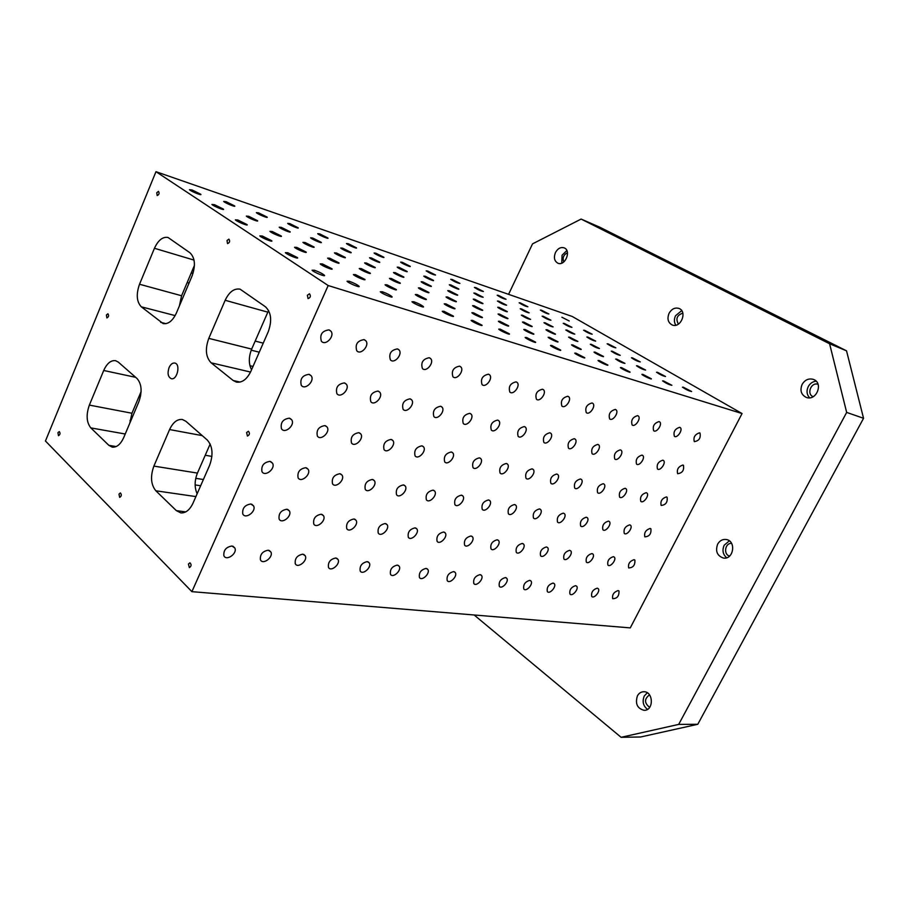 <?xml version="1.0" encoding="UTF-8"?>
<svg xmlns="http://www.w3.org/2000/svg" width="909" height="909" viewBox="0 0 909 909"><rect width="100%" height="100%" fill="white"/><g stroke="black" fill="none" stroke-linecap="round" stroke-linejoin="round"><path stroke-width="1.36" d="M508.586 294.334L532.526 243.873L581.124 219.069L599.645 227.136L846.529 350.829L863.55 418.288L846.665 412.413L829.599 343.761L846.529 350.829M322.434 263.951L331.99 268.769C333.785 270.734 321.445 265.644 320.218 263.894L322.434 263.951M296.811 247.384L306.117 252.054C307.867 253.952 295.732 248.952 294.539 247.282L296.811 247.384M329.751 258.236L338.921 262.849C340.557 264.655 328.74 259.713 327.649 258.133L329.751 258.236M391.29 278.495L400.21 283.017C401.642 284.653 390.381 279.824 389.472 278.393L391.29 278.495M420.072 287.96L428.866 292.437C430.207 294.005 419.208 289.232 418.379 287.88L420.072 287.96M249.941 365.702L253.02 366.429M251.225 350.181L259.27 352.181M195.128 484.917L200.65 485.758M195.753 478.327L203.389 479.52M191.901 591.657L630.267 627.892L742.062 413.55L572.295 316.502L155.973 171.687L45.45 441.013L191.901 591.657L328.172 285.528L742.062 413.55M328.922 329.887L330.785 331.058C335.376 335.876 325.411 346.545 321.354 341.148C319.582 334.603 322.104 330.853 328.922 329.887M364.02 339.636L365.679 340.636C370.168 345.068 360.748 355.737 356.748 350.738C354.953 344.409 357.385 340.705 364.02 339.636M397.403 348.908L398.881 349.772C403.266 353.851 394.313 364.486 390.393 359.85C388.609 353.715 390.95 350.067 397.403 348.908M429.196 357.737L430.514 358.487C434.775 362.271 426.241 372.826 422.412 368.497C420.651 362.555 422.912 358.964 429.196 357.737M459.499 366.157L460.681 366.816C464.829 370.315 456.659 380.769 452.932 376.735C451.205 370.974 453.398 367.441 459.499 366.157M488.428 374.19L489.497 374.781C493.507 378.03 485.667 388.359 482.043 384.575C480.372 378.996 482.497 375.531 488.428 374.19M516.062 381.871L517.028 382.382C520.914 385.427 513.369 395.62 509.858 392.074C508.233 386.655 510.301 383.246 516.062 381.871M542.491 389.211L543.366 389.677C547.138 392.518 539.855 402.573 536.446 399.221C534.878 393.961 536.901 390.631 542.491 389.211M567.795 396.233L568.591 396.654C572.238 399.324 565.193 409.232 561.898 406.073C560.399 400.96 562.353 397.688 567.795 396.233M592.043 402.971L592.77 403.346C596.293 405.857 589.464 415.606 586.282 412.618C584.839 407.664 586.76 404.448 592.043 402.971M615.291 409.436L615.961 409.766C619.37 412.141 612.746 421.742 609.666 418.901C608.28 414.084 610.155 410.925 615.291 409.436M637.618 415.629L638.232 415.936C641.527 418.174 635.084 427.628 632.107 424.935C630.789 420.242 632.619 417.14 637.618 415.629M659.059 421.594L659.627 421.867C662.809 423.98 656.548 433.275 653.662 430.718C652.401 426.151 654.196 423.105 659.059 421.594M679.671 427.321L680.193 427.571C683.284 429.571 677.171 438.717 674.387 436.286C673.183 431.832 674.944 428.843 679.671 427.321M699.51 432.832L699.998 433.059C700.941 438.024 699.055 440.888 694.317 441.638C693.181 437.297 694.908 434.366 699.51 432.832M308.98 374.338L311.117 375.735C315.298 380.803 304.879 390.825 301.243 385.211C299.822 378.905 302.402 375.281 308.98 374.338M344.341 382.916L346.238 384.109C350.385 388.768 340.534 398.869 336.898 393.665C335.432 387.541 337.909 383.962 344.341 382.916M377.974 391.075L379.678 392.109C383.757 396.404 374.406 406.528 370.815 401.687C369.315 395.745 371.701 392.199 377.974 391.075M410.016 398.846L411.538 399.744C415.538 403.721 406.641 413.811 403.096 409.311C401.596 403.539 403.903 400.051 410.016 398.846M440.57 406.255L441.944 407.05C445.842 410.743 437.343 420.776 433.877 416.561C432.389 410.959 434.627 407.516 440.57 406.255M469.737 413.334L470.987 414.027C474.782 417.47 466.635 427.412 463.249 423.469C461.795 418.026 463.954 414.652 469.737 413.334M497.621 420.094L498.746 420.719C502.438 423.924 494.621 433.763 491.314 430.071C489.883 424.776 491.985 421.458 497.621 420.094M524.288 426.571L525.322 427.116C528.902 430.116 521.368 439.854 518.153 436.365C516.766 431.23 518.812 427.969 524.288 426.571M549.831 432.764L550.774 433.252C554.251 436.07 546.968 445.683 543.855 442.388C542.514 437.399 544.502 434.195 549.831 432.764M574.306 438.695L575.17 439.149C578.544 441.785 571.5 451.273 568.477 448.16C567.182 443.308 569.125 440.149 574.306 438.695M597.792 444.399L598.576 444.796C601.849 447.285 595.031 456.636 592.089 453.693C590.85 448.966 592.748 445.876 597.792 444.399M620.336 449.864L621.063 450.228C624.233 452.58 617.62 461.795 614.768 459C613.575 454.398 615.427 451.353 620.336 449.864M641.993 455.114L642.674 455.454C645.742 457.67 639.311 466.749 636.55 464.09C635.402 459.613 637.22 456.625 641.993 455.114M662.831 460.17L663.456 460.477C666.433 462.579 660.173 471.521 657.491 468.987C656.4 464.624 658.184 461.692 662.831 460.17M682.875 465.033L683.454 465.317C684.261 470.305 682.329 473.1 677.648 473.703C676.603 469.453 678.353 466.567 682.875 465.033M289.335 418.174L291.687 419.753C295.493 425.003 284.687 434.445 281.449 428.673C280.336 422.594 282.96 419.094 289.335 418.174M324.922 425.605L327.035 426.969C330.842 431.809 320.638 441.376 317.355 436.025C316.173 430.105 318.695 426.628 324.922 425.605M358.805 432.673L360.703 433.866C364.486 438.343 354.794 447.967 351.51 442.99C350.283 437.218 352.715 433.786 358.805 432.673M391.086 439.422L392.802 440.456C396.529 444.603 387.314 454.25 384.053 449.603C382.803 443.99 385.143 440.604 391.086 439.422M421.878 445.842L423.435 446.751C427.094 450.614 418.299 460.238 415.083 455.886C413.822 450.444 416.083 447.092 421.878 445.842M451.284 451.989L452.705 452.796C456.273 456.375 447.864 465.965 444.694 461.886C443.444 456.579 445.637 453.284 451.284 451.989M479.407 457.852L480.691 458.568C484.179 461.92 476.1 471.43 473.01 467.601C471.771 462.454 473.896 459.204 479.407 457.852M506.302 463.476L507.483 464.113C510.881 467.249 503.109 476.668 500.086 473.066C498.871 468.055 500.95 464.863 506.302 463.476M532.072 468.851L533.151 469.43C536.469 472.362 528.97 481.69 526.027 478.293C524.834 473.419 526.856 470.271 532.072 468.851M556.774 474.009L557.762 474.532C560.989 477.293 553.751 486.508 550.877 483.293C549.729 478.543 551.695 475.452 556.774 474.009M580.476 478.963L581.385 479.429C584.521 482.02 577.522 491.133 574.727 488.088C573.613 483.474 575.533 480.429 580.476 478.963M603.246 483.713L604.087 484.133C607.132 486.588 600.338 495.575 597.622 492.689C596.543 488.19 598.417 485.201 603.246 483.713M625.119 488.281L625.903 488.667C628.858 490.985 622.267 499.848 619.631 497.109C618.597 492.723 620.427 489.781 625.119 488.281M646.174 492.678L646.89 493.03C649.753 495.212 643.356 503.961 640.788 501.348C639.8 497.075 641.584 494.189 646.174 492.678M666.422 496.905L667.092 497.234C667.751 502.245 665.774 504.984 661.161 505.438C660.207 501.268 661.957 498.427 666.422 496.905M269.95 461.386L272.495 463.136C275.95 468.521 264.837 477.43 261.951 471.555C261.122 465.703 263.78 462.317 269.95 461.386M305.776 467.703L308.083 469.214C311.56 474.203 301.049 483.281 298.095 477.816C297.175 472.101 299.731 468.726 305.776 467.703M339.886 473.725L341.966 475.043C345.454 479.657 335.478 488.849 332.501 483.747C331.501 478.168 333.967 474.828 339.886 473.725M372.406 479.452L374.292 480.611C377.746 484.895 368.259 494.144 365.27 489.372C364.236 483.94 366.611 480.634 372.406 479.452M403.426 484.929L405.141 485.951C408.561 489.94 399.506 499.189 396.54 494.723C395.483 489.428 397.778 486.167 403.426 484.929M433.07 490.156L434.627 491.065C437.99 494.78 429.332 504.006 426.389 499.825C425.321 494.666 427.548 491.451 433.07 490.156M461.408 495.155L462.829 495.962C466.135 499.427 457.829 508.62 454.932 504.688C453.864 499.666 456.023 496.496 461.408 495.155M488.531 499.939L489.837 500.654C493.076 503.904 485.088 513.04 482.247 509.335C481.191 504.45 483.281 501.313 488.531 499.939M514.528 504.529L515.721 505.165C518.88 508.222 511.188 517.266 508.404 513.778C507.37 509.017 509.404 505.938 514.528 504.529M539.446 508.926L540.548 509.506C543.627 512.369 536.208 521.334 533.492 518.028C532.469 513.392 534.458 510.358 539.446 508.926M563.364 513.142L564.387 513.665C567.386 516.357 560.205 525.232 557.558 522.107C556.569 517.585 558.501 514.596 563.364 513.142M586.339 517.198L587.282 517.676C590.202 520.209 583.26 528.981 580.669 526.016C579.715 521.607 581.601 518.675 586.339 517.198M608.428 521.096L609.303 521.527C612.143 523.925 605.405 532.583 602.894 529.765C601.963 525.47 603.803 522.584 608.428 521.096M629.687 524.845L630.494 525.232C633.255 527.504 626.71 536.06 624.267 533.378C623.369 529.186 625.176 526.345 629.687 524.845M650.14 528.447L650.889 528.811C651.412 533.844 649.39 536.526 644.833 536.844C643.97 532.765 645.742 529.958 650.14 528.447M250.839 503.995L253.554 505.881C256.668 511.369 245.294 519.812 242.76 513.869C242.158 508.233 244.851 504.938 250.839 503.995M286.892 509.233L289.357 510.881C292.528 515.96 281.767 524.607 279.131 519.062C278.427 513.54 281.006 510.267 286.892 509.233M321.229 514.221L323.468 515.664C326.672 520.38 316.446 529.163 313.753 523.982C312.969 518.584 315.457 515.323 321.229 514.221M353.965 518.982L355.998 520.243C359.214 524.629 349.476 533.503 346.749 528.64C345.92 523.379 348.317 520.153 353.965 518.982M385.211 523.516L387.075 524.629C390.256 528.731 380.973 537.639 378.246 533.083C377.371 527.936 379.689 524.754 385.211 523.516M415.072 527.856L416.765 528.845C419.924 532.663 411.038 541.582 408.323 537.31C407.425 532.288 409.675 529.14 415.072 527.856M443.626 532.004L445.183 532.89C448.296 536.458 439.786 545.355 437.093 541.332C436.184 536.446 438.365 533.333 443.626 532.004M470.976 535.98L472.407 536.764C475.464 540.116 467.283 548.968 464.624 545.173C463.715 540.412 465.828 537.344 470.976 535.98M497.178 539.787L498.496 540.491C501.495 543.639 493.621 552.433 491.008 548.854C490.099 544.207 492.167 541.185 497.178 539.787M522.311 543.434L523.527 544.082C526.459 547.036 518.869 555.751 516.301 552.365C515.414 547.843 517.414 544.866 522.311 543.434M546.445 546.945L547.57 547.525C550.434 550.309 543.093 558.944 540.582 555.74C539.707 551.331 541.662 548.4 546.445 546.945M569.625 550.309L570.67 550.831C573.465 553.456 566.364 562.012 563.91 558.978C563.057 554.672 564.966 551.786 569.625 550.309M591.918 553.547L592.884 554.024C595.611 556.501 588.737 564.966 586.339 562.08C585.51 557.876 587.373 555.035 591.918 553.547M613.37 556.66L614.268 557.103C616.927 559.444 610.246 567.807 607.916 565.068C607.11 560.967 608.928 558.171 613.37 556.66M634.028 559.671L634.857 560.069C635.232 565.103 633.175 567.727 628.687 567.932C627.903 563.932 629.687 561.183 634.028 559.671M232 546.014L234.84 548.013C237.658 553.558 226.08 561.603 223.853 555.615C223.455 550.184 226.159 546.979 232 546.014M268.257 550.206L270.859 551.956C273.757 557.103 262.769 565.375 260.428 559.774C259.917 554.433 262.531 551.252 268.257 550.206M302.811 554.183L305.185 555.729C308.128 560.523 297.686 568.943 295.266 563.705C294.675 558.478 297.186 555.308 302.811 554.183M335.762 557.99L337.932 559.342C340.898 563.819 330.956 572.352 328.49 567.432C327.819 562.319 330.251 559.171 335.762 557.99M367.225 561.626L369.213 562.819C372.179 567 362.691 575.59 360.191 570.966C359.487 565.977 361.827 562.864 367.225 561.626M397.301 565.091L399.119 566.159C402.073 570.068 392.995 578.681 390.495 574.329C389.745 569.466 392.018 566.375 397.301 565.091M426.071 568.409L427.741 569.364C430.673 573.022 421.969 581.635 419.469 577.545C418.708 572.784 420.912 569.738 426.071 568.409M453.625 571.591L455.17 572.443C458.056 575.874 449.694 584.464 447.217 580.601C446.444 575.965 448.58 572.954 453.625 571.591M480.032 574.636L481.463 575.408C484.304 578.624 476.259 587.18 473.816 583.533C473.032 578.999 475.112 576.033 480.032 574.636M505.381 577.556L506.688 578.249C509.483 581.283 501.734 589.782 499.325 586.328C498.552 581.908 500.564 578.988 505.381 577.556M529.708 580.362L530.924 580.999C533.663 583.851 526.175 592.282 523.811 589.009C523.05 584.703 525.016 581.817 529.708 580.362M553.092 583.067L554.229 583.635C556.899 586.328 549.661 594.691 547.343 591.589C546.582 587.373 548.502 584.532 553.092 583.067M575.579 585.657L576.636 586.18C579.249 588.725 572.238 596.997 569.966 594.054C569.227 589.941 571.102 587.146 575.579 585.657M597.224 588.157L598.202 588.634C600.758 591.043 593.963 599.236 591.736 596.429C591.02 592.418 592.85 589.657 597.224 588.157M618.075 590.566L618.984 590.998C619.222 596.043 617.131 598.611 612.7 598.701C612.007 594.781 613.802 592.066 618.075 590.566M169.074 367.566C170.619 364.27 172.528 362.759 174.789 363.043C180.857 364.02 177.198 380.394 171.29 378.689C167.983 377.008 167.245 373.304 169.074 367.566M156.768 192.731L158.484 191.356C159.575 193.265 159.132 194.662 157.189 195.56L156.768 192.731M118.977 494.11L120.374 492.939C121.806 494.655 121.579 496.144 119.681 497.393L118.977 494.11M57.937 432.695L59.255 431.559C60.46 433.195 60.21 434.57 58.494 435.706L57.937 432.695M188.436 564.012L189.924 562.819C191.64 564.603 191.447 566.205 189.356 567.614L188.436 564.012M246.6 432.57L248.373 431.252C250.032 433.229 249.714 434.843 247.43 436.059L246.6 432.57M307.367 295.255L309.469 293.789C311.014 296.004 310.548 297.607 308.071 298.618L307.367 295.255M227 240.544L228.898 239.124C230.182 241.169 229.727 242.669 227.534 243.612L227 240.544M106.41 315.014L107.91 313.764C109.069 315.525 108.739 316.911 106.898 317.934L106.41 315.014M153.882 466.101C150.212 476.361 150.86 484.588 155.837 490.792L176.357 510.642L180.8 512.892C185.697 513.199 189.776 509.938 193.038 503.12L209.57 465.419C213.456 454.636 212.672 446.149 207.218 439.967L185.856 421.265L182.357 419.492C177.244 418.981 172.994 422.333 169.585 429.559L153.882 466.101L197.435 473.089C194.481 480.588 194.378 487.485 197.139 493.769M268.598 310.548L267.825 312.162L225.159 300.288L208.786 338.375C204.968 348.988 205.741 357.135 211.104 362.805L233.181 380.507L240.101 382.075M225.159 300.288C229.193 291.869 234.181 288.164 240.101 289.176L265.394 306.742C271.28 312.355 272.2 320.752 268.166 331.921L250.895 371.281C246.987 379.258 242.18 382.871 236.454 382.11L233.181 380.507M189.924 252.747L168.04 237.476C162.756 236.545 158.223 240.146 154.45 248.271L139.52 284.244C136.02 294.255 136.611 301.777 141.304 306.81L163.154 323.593C168.301 324.343 172.71 320.82 176.38 313.048L192.072 275.95C195.765 265.451 195.049 257.713 189.924 252.747M103.717 370.486L89.355 405.096C85.98 414.777 86.469 422.378 90.832 427.9L108.853 445.33L112.296 447.148C116.784 447.512 120.602 444.331 123.715 437.581L138.793 401.937C142.349 391.79 141.747 383.962 136.998 378.485L118.261 362.077L115.545 360.668C110.887 360.123 106.944 363.395 103.717 370.486L135.691 377.337M328.172 285.528L155.973 171.687M555.444 252.577C557.751 248.475 560.637 246.896 564.091 247.839C571.647 250.452 565.171 266.496 557.899 263.212C554.354 261.167 553.536 257.622 555.444 252.577M802.158 384.337C804.988 379.792 808.715 378.144 813.339 379.383C823.804 382.746 816.452 401.471 806.294 397.403C801.124 394.756 799.75 390.393 802.158 384.337M637.414 695.862C638.947 693.147 641.095 691.772 643.856 691.738C653.628 691.499 653.889 710.849 644.083 710.315C637.254 708.475 635.039 703.657 637.414 695.862M717.667 544.116C719.723 540.616 722.575 539.071 726.211 539.503C736.585 540.866 733.54 560.137 723.28 558.012C717.087 555.74 715.213 551.115 717.667 544.116M669.081 313.264C671.626 308.946 674.898 307.322 678.887 308.412C687.715 311.389 680.75 328.66 672.228 324.99C667.99 322.672 666.945 318.764 669.081 313.264M474.134 614.984L621.108 737.313L678.682 724.405L846.665 412.413M829.599 343.761L581.124 219.069M192.049 189.958L200.787 194.276C202.514 196.037 190.629 191.231 189.458 189.686L192.049 189.958M226.068 201.662L234.692 205.945C236.306 207.627 224.75 202.889 223.659 201.412L226.068 201.662M258.611 212.865L267.11 217.092C268.632 218.717 257.372 214.035 256.372 212.626L258.611 212.865M289.778 223.591L298.163 227.784C299.595 229.329 288.619 224.705 287.698 223.375L289.778 223.591M319.661 233.863L327.933 238.022C329.274 239.499 318.559 234.942 317.707 233.67L319.661 233.863M348.317 243.726L356.476 247.839C357.748 249.259 347.272 244.748 346.488 243.544L348.317 243.726M375.826 253.202L383.893 257.258C385.086 258.622 374.838 254.179 374.122 253.02L375.826 253.202M402.267 262.292L410.232 266.326C411.357 267.632 401.323 263.224 400.664 262.122L402.267 262.292M427.696 271.041L435.559 275.029C433.275 274.802 430.15 273.416 426.196 270.882L427.696 271.041M452.159 279.461L459.931 283.415C457.659 283.142 454.591 281.779 450.75 279.313L452.159 279.461M475.725 287.574L483.406 291.482C481.134 291.187 478.134 289.835 474.396 287.426L475.725 287.574M498.439 295.391L506.029 299.254C503.768 298.936 500.814 297.595 497.189 295.255L498.439 295.391M520.346 302.924L527.856 306.753C525.595 306.401 522.698 305.083 519.164 302.799L520.346 302.924M541.48 310.196L548.9 313.991C546.65 313.605 543.809 312.31 540.366 310.071L541.48 310.196M561.887 317.23L569.227 320.979L561.887 317.23M214.479 204.673L223.444 209.115C225.216 210.945 213.149 206.059 211.933 204.445L214.479 204.673M248.691 216.285L257.52 220.682C259.179 222.432 247.441 217.615 246.328 216.081L248.691 216.285M281.381 227.386L290.096 231.738C291.653 233.42 280.211 228.659 279.188 227.193L281.381 227.386M312.662 238.01L321.252 242.317C322.718 243.919 311.571 239.215 310.617 237.828L312.662 238.01M342.625 248.18L351.101 252.441C352.476 253.975 341.579 249.327 340.716 248.009L342.625 248.18M371.338 257.929L379.701 262.144C380.996 263.61 370.361 259.02 369.554 257.77L371.338 257.929M398.892 267.28L407.152 271.461C408.368 272.859 397.96 268.325 397.222 267.132L398.892 267.28M425.344 276.256L433.502 280.392C434.638 281.745 424.458 277.256 423.787 276.12L425.344 276.256M450.762 284.892L458.818 288.982C459.897 290.278 449.921 285.835 449.307 284.756L450.762 284.892M475.214 293.187L483.168 297.243C480.85 296.982 477.736 295.584 473.839 293.062L475.214 293.187M498.746 301.174L506.608 305.185C504.29 304.89 501.245 303.515 497.45 301.061L498.746 301.174M521.414 308.878L529.186 312.844C526.868 312.514 523.879 311.151 520.198 308.753L521.414 308.878M543.252 316.287L550.934 320.218C548.638 319.866 545.695 318.514 542.105 316.173L543.252 316.287M564.319 323.445L571.92 327.331C569.625 326.945 566.727 325.615 563.239 323.331L564.319 323.445M584.657 330.342L592.168 334.194C589.884 333.785 587.032 332.467 583.635 330.24L584.657 330.342M237.874 220.012L247.066 224.591C248.884 226.5 236.624 221.523 235.374 219.842L237.874 220.012M272.245 231.511L281.313 236.045C283.017 237.863 271.087 232.954 269.928 231.352L272.245 231.511M305.072 242.498L314.014 246.975C315.605 248.714 303.981 243.873 302.924 242.351L305.072 242.498M336.455 252.997L345.261 257.429C346.761 259.088 335.421 254.304 334.455 252.861L336.455 252.997M366.486 263.042L375.178 267.428C376.576 269.019 365.509 264.28 364.623 262.906L366.486 263.042M395.245 272.655L403.812 277.006C405.13 278.518 394.313 273.836 393.506 272.53L395.245 272.655M422.81 281.881L431.275 286.176C432.514 287.63 421.935 283.006 421.185 281.767L422.81 281.881M449.262 290.732L457.625 294.982C458.784 296.379 448.421 291.8 447.739 290.619L449.262 290.732M474.668 299.231L482.918 303.436C484.008 304.765 473.862 300.243 473.237 299.118L474.668 299.231M499.075 307.39L507.233 311.56C508.256 312.832 498.302 308.356 497.734 307.287L499.075 307.39M522.561 315.253L530.606 319.377C528.254 319.082 525.152 317.673 521.3 315.15L522.561 315.253M545.161 322.809L553.115 326.888C550.763 326.558 547.718 325.172 543.98 322.718L545.161 322.809M566.921 330.092L574.795 334.126C572.443 333.773 569.454 332.387 565.818 330.001L566.921 330.092M587.907 337.114L595.679 341.102C593.338 340.716 590.395 339.352 586.862 337.023L587.907 337.114M608.144 343.886L615.836 347.829C613.495 347.42 610.609 346.068 607.155 343.795L608.144 343.886M262.281 236.022L271.723 240.737C273.598 242.726 261.122 237.669 259.826 235.908L262.281 236.022M361.214 268.587L370.247 273.154C371.781 274.882 360.248 269.996 359.26 268.496L361.214 268.587M447.637 297.038L456.318 301.47C457.579 302.97 446.808 298.232 446.058 296.959L447.637 297.038M474.066 305.742L482.645 310.117C483.815 311.548 473.282 306.878 472.589 305.651L474.066 305.742M499.427 314.094L507.892 318.423C509.006 319.786 498.677 315.162 498.052 314.003L499.427 314.094M523.789 322.104L532.151 326.399C533.185 327.706 523.061 323.127 522.493 322.025L523.789 322.104M547.195 329.808L555.456 334.058C556.433 335.307 546.502 330.774 545.979 329.74L547.195 329.808M569.716 337.228L577.874 341.42C575.465 341.091 572.363 339.671 568.579 337.148L569.716 337.228M591.395 344.363L599.451 348.511C597.054 348.147 594.009 346.738 590.316 344.284L591.395 344.363M612.268 351.238L620.233 355.339C617.847 354.942 614.848 353.556 611.257 351.158L612.268 351.238M632.403 357.862L640.277 361.918C637.891 361.498 634.948 360.123 631.448 357.794L632.403 357.862M287.767 252.736L297.47 257.611C299.402 259.679 286.71 254.52 285.369 252.679L287.767 252.736M355.464 274.632L364.884 279.404C366.566 281.279 354.533 276.234 353.419 274.586L355.464 274.632M386.984 284.824L396.279 289.539C397.835 291.334 386.109 286.335 385.086 284.778L386.984 284.824M417.095 294.561L426.253 299.231C427.707 300.936 416.254 295.993 415.322 294.516L417.095 294.561M445.876 303.879L454.909 308.492C456.273 310.117 445.08 305.219 444.228 303.822L445.876 303.879M473.43 312.787L482.338 317.343C483.611 318.9 472.657 314.059 471.885 312.73L473.43 312.787M499.814 321.32L508.608 325.831C509.801 327.308 499.075 322.525 498.382 321.263L499.814 321.32M525.118 329.501L533.799 333.967C534.924 335.376 524.402 330.637 523.777 329.444L525.118 329.501M549.4 337.353L557.978 341.773C559.024 343.113 548.718 338.432 548.15 337.296L549.4 337.353M572.715 344.897L581.192 349.261C582.169 350.544 572.056 345.909 571.545 344.841L572.715 344.897M595.134 352.147L603.496 356.464C604.428 357.692 594.497 353.112 594.031 352.09L595.134 352.147M616.7 359.112L624.96 363.384C622.506 363.021 619.404 361.577 615.666 359.066L616.7 359.112M637.459 365.827L645.617 370.054C643.174 369.645 640.129 368.225 636.482 365.782L637.459 365.827M657.457 372.292L665.524 376.474C663.081 376.042 660.082 374.633 656.537 372.247L657.457 372.292M314.412 270.223C319.07 271.893 322.4 273.564 324.399 275.245C326.376 277.404 313.469 272.143 312.071 270.223L314.412 270.223M349.192 281.245C353.783 282.904 357.055 284.562 359.021 286.221C360.862 288.278 348.295 283.063 347.033 281.245L349.192 281.245M382.291 291.744C386.814 293.391 390.052 295.027 391.984 296.675C393.699 298.618 381.45 293.459 380.303 291.744L382.291 291.744M413.856 301.754C418.299 303.379 421.492 305.004 423.401 306.628C425.003 308.481 413.05 303.367 412.004 301.743L413.856 301.754M443.967 311.298L453.375 316.116C454.864 317.889 443.194 312.832 442.251 311.287L443.967 311.298M472.725 320.423L482.009 325.195C483.395 326.876 471.987 321.866 471.135 320.411L472.725 320.423M500.234 329.149L509.392 333.864C510.688 335.455 499.518 330.501 498.746 329.126L500.234 329.149M526.55 337.5L535.594 342.159C536.799 343.682 525.868 338.773 525.163 337.478L526.55 337.5M551.774 345.488L560.694 350.101C561.819 351.556 551.115 346.693 550.479 345.465L551.774 345.488M575.954 353.158L584.76 357.714C585.816 359.1 575.317 354.294 574.749 353.135L575.954 353.158M599.167 360.521L607.86 365.032C608.848 366.35 598.542 361.589 598.031 360.498L599.167 360.521M621.461 367.588L630.039 372.042C630.971 373.304 620.858 368.599 620.393 367.566L621.461 367.588M642.89 374.394L651.367 378.792C652.242 379.996 642.299 375.349 641.89 374.36L642.89 374.394M663.502 380.928L671.876 385.28C669.365 384.859 666.263 383.393 662.57 380.894L663.502 380.928M683.352 387.223L691.624 391.518C689.124 391.075 686.068 389.631 682.466 387.189L683.352 387.223M621.108 737.313L640.663 736.983L697.782 724.291L863.55 418.288M678.682 724.405L697.782 724.291M141.1 391.586L131.953 413.243L129.782 423.242M194.435 265.383L181.595 295.755L179.38 305.947M267.825 312.162L251.668 349.101C248.6 356.885 248.555 363.782 251.543 369.781M210.161 444.012L197.435 473.089M140.577 396.017L139.611 395.108M191.117 273.234L193.174 272.893M188.879 283.494L187.368 282.097M563.75 261.974C562.307 257.838 563.546 254.77 567.466 252.747M678.409 324.115C675.489 318.786 676.955 315.139 682.818 313.173M729.586 556.081C723.166 554.547 725.041 542.741 731.586 543.412M729.325 540.855L724.178 545.241C722.03 550.252 722.86 554.422 726.655 557.751M681.693 310.662L675.535 315.73C673.933 319.252 674.035 322.4 675.841 325.206M649.674 707.35C644.231 703.1 644.174 698.93 649.526 694.862M647.276 692.794L644.265 696.01C642.084 701.487 643.163 705.941 647.481 709.361M813.203 396.676C806.249 394.222 811.123 381.769 818.055 384.291M816.123 381.178C812.726 381.541 810.112 383.337 808.283 386.541C806.294 390.859 806.737 394.62 809.601 397.801M566.841 250.554L562.069 255.213L561.762 263.133M211.911 456.409L205.241 455.25M523.527 544.082L522.914 543.616M255.179 341.08L263.235 343.147M131.953 413.243L89.355 405.096M130.862 420.685L129.998 420.526M125.226 434.002L90.832 427.9M175.142 315.593L141.304 306.81M181.595 295.755L139.52 284.244M194.037 260.099L154.45 248.271M165.961 323.672L160.632 322.32M116.159 446.569L108.853 445.33M155.837 490.792L195.901 496.587M202.264 435.627L169.585 429.559M185.72 511.903L176.357 510.642M208.786 338.375L251.668 349.101M211.104 362.805L250.543 372.054M479.918 458.022L480.691 458.568M329.251 329.99L330.785 331.058M364.384 339.75L365.679 340.636M397.778 349.033L398.881 349.772M429.571 357.862L430.514 358.487M459.874 366.282L460.681 366.816M488.792 374.326L489.497 374.781M516.414 381.996L517.028 382.382M309.424 374.474L311.117 375.735M344.795 383.064L346.238 384.109M378.439 391.222L379.678 392.109M410.482 398.994L411.538 399.744M441.024 406.414L441.944 407.05M470.192 413.481L470.987 414.027M498.052 420.242L498.746 420.719M524.709 426.707L525.322 427.116M289.891 418.333L291.687 419.753M325.502 425.776L327.035 426.969M359.385 432.854L360.703 433.866M391.654 439.592L392.802 440.456M422.435 446.024L423.435 446.751M451.83 452.159L452.705 452.796M506.802 463.635L507.483 464.113M532.549 469.01L533.151 469.43M270.655 461.579L272.495 463.136M306.481 467.896L308.083 469.214M340.58 473.919L341.966 475.043M373.076 479.657L374.292 480.611M404.085 485.122L405.141 485.951M433.695 490.349L434.627 491.065M462.011 495.337L462.829 495.962M489.11 500.12L489.837 500.654M515.073 504.7L515.721 505.165M539.969 509.085L540.548 509.506M251.691 504.211L253.554 505.881M287.721 509.449L289.357 510.881M322.036 514.437L323.468 515.664M354.749 519.187L355.998 520.243M385.961 523.732L387.075 524.629M415.788 528.061L416.765 528.845M444.319 532.197L445.183 532.89M471.635 536.174L472.407 536.764M497.802 539.969L498.496 540.491M232.999 546.264L234.84 548.013M269.223 550.445L270.859 551.956M303.742 554.422L305.185 555.729M336.648 558.217L337.932 559.342M368.077 561.842L369.213 562.819M398.108 565.307L399.119 566.159M426.844 568.625L427.741 569.364M454.364 571.795L455.17 572.443M480.736 574.829L481.463 575.408M506.052 577.749L506.688 578.249M530.345 580.544L530.924 580.999"/></g></svg>

